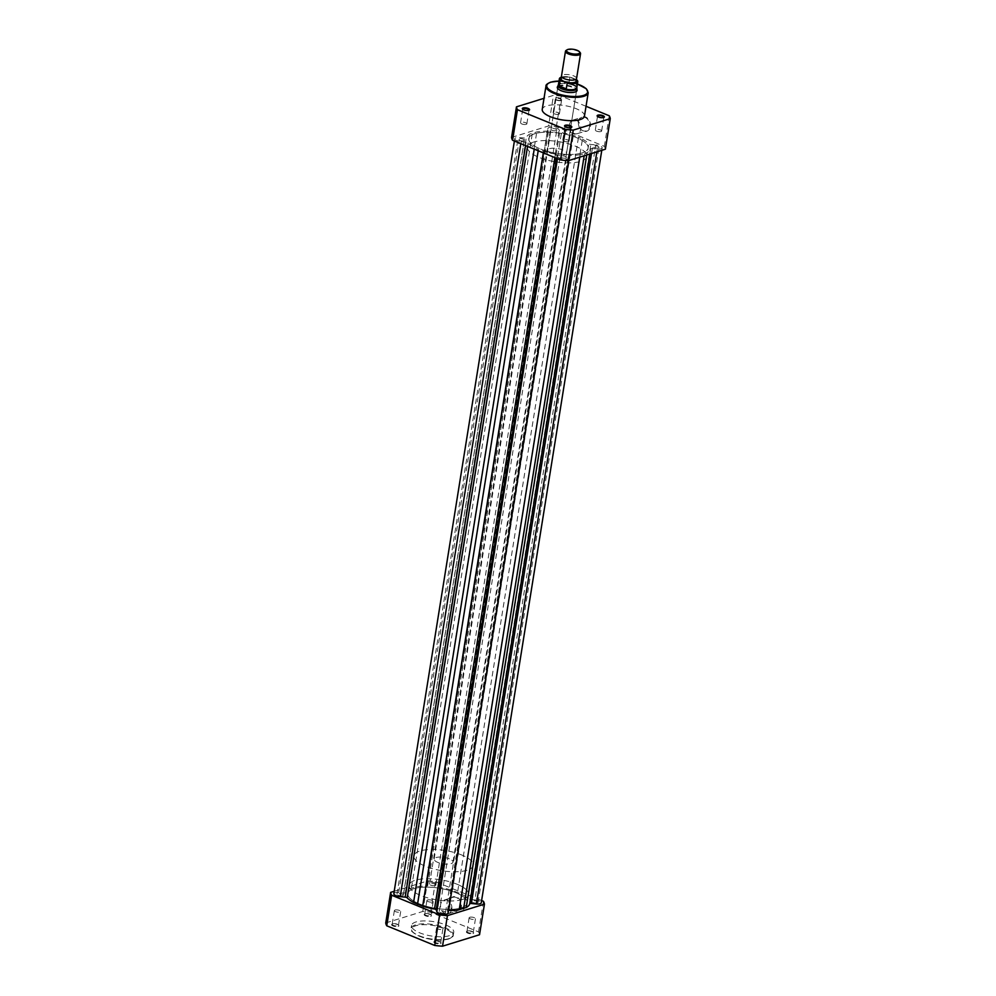 <?xml version="1.0" encoding="UTF-8"?>
<svg xmlns="http://www.w3.org/2000/svg" width="996" height="996" viewBox="0 0 996 996"><rect width="100%" height="100%" fill="white"/><g stroke="black" fill="none" stroke-linecap="round" stroke-linejoin="round"><path stroke-width="0.75" stroke-dasharray="4.98 3.74" d="M523.572 140.735A3.2 1.083 -170.9 0 1 519.974 140.585A3.2 1.083 -170.9 0 1 517.92 139.203A3.2 1.083 -170.9 0 1 518.567 138.693A3.2 1.083 -170.9 0 1 522.178 138.842A3.2 1.083 -170.9 0 1 524.232 140.224A3.2 1.083 -170.9 0 1 523.572 140.735M402.645 895.69A3.2 1.083 -170.9 0 1 399.047 895.541A3.2 1.083 -170.9 0 1 396.993 894.159A3.2 1.083 -170.9 0 1 397.641 893.649A3.2 1.083 -170.9 0 1 401.251 893.798A3.2 1.083 -170.9 0 1 403.305 895.18A3.2 1.083 -170.9 0 1 402.645 895.69M565.803 158.028A3.2 1.083 -170.9 0 1 562.192 157.878A3.2 1.083 -170.9 0 1 560.138 156.497A3.2 1.083 -170.9 0 1 560.785 155.974A3.2 1.083 -170.9 0 1 564.396 156.123A3.2 1.083 -170.9 0 1 566.45 157.505A3.2 1.083 -170.9 0 1 565.803 158.028M444.876 912.983A3.2 1.083 -170.9 0 1 441.265 912.834A3.2 1.083 -170.9 0 1 439.211 911.452A3.2 1.083 -170.9 0 1 439.871 910.929A3.2 1.083 -170.9 0 1 443.469 911.079A3.2 1.083 -170.9 0 1 445.523 912.461A3.2 1.083 -170.9 0 1 444.876 912.983M582 152.948A30.054 10.221 -170.9 0 1 548.111 151.541A30.054 10.221 -170.9 0 1 528.776 138.556A30.054 10.221 -170.9 0 1 534.927 133.676A30.054 10.221 -170.9 0 1 568.816 135.083A30.054 10.221 -170.9 0 1 588.138 148.068A30.054 10.221 -170.9 0 1 582 152.948A30.054 10.221 9.1 0 0 588.138 148.068A30.054 10.221 9.1 0 0 568.816 135.083A30.054 10.221 9.1 0 0 534.927 133.676A30.054 10.221 9.1 0 0 528.776 138.556A30.054 10.221 9.1 0 0 548.111 151.541A30.054 10.221 9.1 0 0 582 152.948M461.073 907.904A30.054 10.221 -170.9 0 1 427.184 906.497A30.054 10.221 -170.9 0 1 407.862 893.512A30.054 10.221 -170.9 0 1 414 888.631A30.054 10.221 -170.9 0 1 447.889 890.038A30.054 10.221 -170.9 0 1 467.224 903.023A30.054 10.221 -170.9 0 1 461.073 907.904A30.054 10.221 -170.9 0 1 427.184 906.497A30.054 10.221 -170.9 0 1 407.862 893.512A30.054 10.221 -170.9 0 1 414 888.631A30.054 10.221 -170.9 0 1 447.889 890.038A30.054 10.221 -170.9 0 1 467.224 903.023A30.054 10.221 -170.9 0 1 461.073 907.904M598.359 147.943A3.2 1.083 -170.9 0 1 594.749 147.794A3.2 1.083 -170.9 0 1 592.695 146.412A3.2 1.083 -170.9 0 1 593.355 145.889A3.2 1.083 -170.9 0 1 596.953 146.038A3.2 1.083 -170.9 0 1 599.007 147.42A3.2 1.083 -170.9 0 1 598.359 147.943M477.433 902.899A3.2 1.083 -170.9 0 1 473.822 902.75A3.2 1.083 -170.9 0 1 471.768 901.368A3.2 1.083 -170.9 0 1 472.428 900.845A3.2 1.083 -170.9 0 1 476.026 900.994A3.2 1.083 -170.9 0 1 478.08 902.376A3.2 1.083 -170.9 0 1 477.433 902.899M556.129 130.65A3.2 1.083 -170.9 0 1 552.531 130.501A3.2 1.083 -170.9 0 1 550.477 129.119A3.2 1.083 -170.9 0 1 551.124 128.596A3.2 1.083 -170.9 0 1 554.735 128.745A3.2 1.083 -170.9 0 1 556.789 130.127A3.2 1.083 -170.9 0 1 556.129 130.65M435.215 885.606A3.2 1.083 -170.9 0 1 431.604 885.456A3.2 1.083 -170.9 0 1 429.55 884.075A3.2 1.083 -170.9 0 1 430.197 883.552A3.2 1.083 -170.9 0 1 433.808 883.701A3.2 1.083 -170.9 0 1 435.862 885.083A3.2 1.083 -170.9 0 1 435.215 885.606M448.549 910.394A1.905 0.647 -170.9 0 0 447.416 910.805A1.905 0.647 -170.9 0 0 447.428 910.929L448.076 912.734L568.99 157.779A5.727 1.942 -170.9 0 1 569.04 158.152A5.727 1.942 -170.9 0 1 567.869 159.074A5.727 1.942 -170.9 0 1 561.931 158.949A5.727 1.942 -170.9 0 1 557.772 156.721L557.125 154.89A1.905 0.647 -170.9 0 0 555.432 154.081A32.681 11.118 -170.9 0 1 543.592 151.193L538.4 149.525L538.201 150.769M557.461 158.65L557.772 156.721M393.831 893.698A5.727 1.942 -170.9 0 1 398.699 892.541L403.729 893.026A1.905 0.647 -170.9 0 0 404.974 892.951A1.905 0.647 -170.9 0 0 405.36 892.665A32.681 11.118 -170.9 0 1 408.846 889.042L415.855 886.876A32.681 11.118 -170.9 0 1 426.425 886.141A1.905 0.647 -170.9 0 0 427.272 886.042A1.905 0.647 -170.9 0 0 427.658 885.743A1.905 0.647 -170.9 0 0 427.645 885.618L427.01 883.801A5.727 1.942 -170.9 0 1 426.96 883.44A5.727 1.942 -170.9 0 1 432.376 882.344A5.727 1.942 -170.9 0 1 438.228 884.859L438.875 886.701A1.905 0.647 -170.9 0 0 440.568 887.511A32.681 11.118 -170.9 0 1 452.408 890.387L461.509 894.109A32.681 11.118 -170.9 0 1 467.883 898.691A1.905 0.647 -170.9 0 0 469.9 899.4L474.868 899.874L595.782 144.918A5.727 1.942 -170.9 0 1 602.169 147.881A5.727 1.942 -170.9 0 1 600.999 148.815A5.727 1.942 -170.9 0 1 597.301 149.039L592.271 148.553A1.905 0.647 -170.9 0 0 590.64 148.914A32.681 11.118 -170.9 0 1 587.154 152.537L584.465 153.969L584.179 155.774M596.853 151.84L597.301 149.039M427.01 883.801L547.925 128.845L548.572 130.663A1.905 0.647 -170.9 0 1 548.584 130.787A1.905 0.647 -170.9 0 1 548.198 131.086A1.905 0.647 -170.9 0 1 547.352 131.186A32.681 11.118 -170.9 0 0 536.782 131.92L529.772 134.087A32.681 11.118 -170.9 0 0 526.286 137.709A1.905 0.647 -170.9 0 1 525.9 137.996A1.905 0.647 -170.9 0 1 524.643 138.071L519.626 137.585A5.727 1.942 -170.9 0 0 514.758 138.743A5.727 1.942 -170.9 0 0 521.132 141.706L526.1 142.179A1.905 0.647 -170.9 0 1 528.117 142.889A32.681 11.118 -170.9 0 0 534.491 147.47L538.4 149.525M398.699 892.541L519.626 137.585M411.535 887.623L532.449 132.667M547.925 128.845A5.727 1.942 -170.9 0 1 547.887 128.484A5.727 1.942 -170.9 0 1 553.303 127.388A5.727 1.942 -170.9 0 1 559.154 129.903L559.802 131.746A1.905 0.647 -170.9 0 0 561.495 132.555A32.681 11.118 -170.9 0 1 573.335 135.431L578.514 137.099L457.6 892.055M438.228 884.859L559.154 129.903M461.509 894.109L582.436 139.154L578.514 137.099M582.436 139.154A32.681 11.118 -170.9 0 1 588.81 143.735A1.905 0.647 -170.9 0 0 590.827 144.445L595.782 144.918M474.868 899.874A5.727 1.942 -170.9 0 1 481.242 902.837M579.759 157.144L580.145 154.716L584.465 153.969M580.145 154.716A32.681 11.118 -170.9 0 1 569.575 155.438A1.905 0.647 -170.9 0 0 568.343 155.849A1.905 0.647 -170.9 0 0 568.355 155.974L568.99 157.779M449.482 901.567A7.607 5.901 -107.2 0 0 454.3 911.079A7.607 5.901 -107.2 0 0 461.397 906.447A7.607 5.901 -107.2 0 0 456.566 896.948A7.607 5.901 -107.2 0 0 449.482 901.567M460.737 906.385A7.134 5.528 72.8 0 1 457.264 910.917A7.134 5.528 72.8 0 1 451.537 908.813A7.134 5.528 72.8 0 1 449.57 901.816A7.134 5.528 72.8 0 1 453.043 897.284A7.134 5.528 72.8 0 1 458.77 899.388A7.134 5.528 72.8 0 1 460.737 906.385M430.683 916.332A3.673 1.245 9.1 0 0 431.268 915.249A3.673 1.245 9.1 0 0 428.429 913.992A3.673 1.245 9.1 0 0 424.931 913.979A3.673 1.245 9.1 0 0 424.495 914.166A3.673 1.245 9.1 0 0 425.939 915.971A3.673 1.245 9.1 0 0 430.683 916.332M425.379 913.681A3.2 1.083 -170.9 0 1 428.417 913.706A3.2 1.083 -170.9 0 1 430.882 914.789A3.2 1.083 -170.9 0 1 431.031 915.212A3.2 1.083 -170.9 0 1 430.384 915.735A3.2 1.083 -170.9 0 1 426.774 915.585A3.2 1.083 -170.9 0 1 424.719 914.204A3.2 1.083 -170.9 0 1 424.993 913.855A3.2 1.083 -170.9 0 1 425.379 913.681M472.913 933.613A3.673 1.245 9.1 0 0 473.486 932.53A3.673 1.245 9.1 0 0 470.647 931.285A3.673 1.245 9.1 0 0 467.149 931.26A3.673 1.245 9.1 0 0 466.726 931.447A3.673 1.245 9.1 0 0 468.157 933.264A3.673 1.245 9.1 0 0 472.913 933.613M467.597 930.974A3.2 1.083 -170.9 0 1 470.635 930.986A3.2 1.083 -170.9 0 1 473.112 932.082A3.2 1.083 -170.9 0 1 473.262 932.505A3.2 1.083 -170.9 0 1 472.602 933.028A3.2 1.083 -170.9 0 1 469.004 932.866A3.2 1.083 -170.9 0 1 466.95 931.497A3.2 1.083 -170.9 0 1 467.224 931.136A3.2 1.083 -170.9 0 1 467.597 930.974M440.357 943.71A3.673 1.245 9.1 0 0 440.929 942.627A3.673 1.245 9.1 0 0 438.091 941.369A3.673 1.245 9.1 0 0 434.592 941.345A3.673 1.245 9.1 0 0 434.169 941.544A3.673 1.245 9.1 0 0 435.601 943.349A3.673 1.245 9.1 0 0 440.357 943.71M435.04 941.058A3.2 1.083 -170.9 0 1 438.078 941.071A3.2 1.083 -170.9 0 1 440.556 942.166A3.2 1.083 -170.9 0 1 440.705 942.59A3.2 1.083 -170.9 0 1 440.045 943.112A3.2 1.083 -170.9 0 1 436.447 942.963A3.2 1.083 -170.9 0 1 434.393 941.581A3.2 1.083 -170.9 0 1 434.667 941.22A3.2 1.083 -170.9 0 1 435.04 941.058M398.126 926.417A3.673 1.245 9.1 0 0 398.699 925.334A3.673 1.245 9.1 0 0 395.873 924.076A3.673 1.245 9.1 0 0 392.374 924.064A3.673 1.245 9.1 0 0 391.938 924.251A3.673 1.245 9.1 0 0 393.383 926.056A3.673 1.245 9.1 0 0 398.126 926.417M392.822 923.778A3.2 1.083 -170.9 0 1 395.86 923.79A3.2 1.083 -170.9 0 1 398.325 924.886A3.2 1.083 -170.9 0 1 398.475 925.309A3.2 1.083 -170.9 0 1 397.827 925.819A3.2 1.083 -170.9 0 1 394.217 925.67A3.2 1.083 -170.9 0 1 392.163 924.288A3.2 1.083 -170.9 0 1 392.436 923.939A3.2 1.083 -170.9 0 1 392.822 923.778M451.798 909.161A7.134 5.528 72.8 0 1 448.325 913.681A7.134 5.528 72.8 0 1 442.598 911.577A7.134 5.528 72.8 0 1 440.63 904.58A7.134 5.528 72.8 0 1 444.104 900.06A7.134 5.528 72.8 0 1 449.831 902.164A7.134 5.528 72.8 0 1 451.798 909.161M395.014 910.033A3.2 1.083 -170.9 0 1 398.624 910.182A3.2 1.083 -170.9 0 1 400.678 911.564A3.2 1.083 -170.9 0 1 400.031 912.087A3.2 1.083 -170.9 0 1 396.42 911.938A3.2 1.083 -170.9 0 1 394.366 910.556A3.2 1.083 -170.9 0 1 395.014 910.033M427.57 899.948A3.2 1.083 -170.9 0 1 431.181 900.098A3.2 1.083 -170.9 0 1 433.235 901.48A3.2 1.083 -170.9 0 1 432.588 902.003A3.2 1.083 -170.9 0 1 428.977 901.853A3.2 1.083 -170.9 0 1 426.923 900.471A3.2 1.083 -170.9 0 1 427.57 899.948M469.801 917.241A3.2 1.083 -170.9 0 1 473.399 917.391A3.2 1.083 -170.9 0 1 475.453 918.773A3.2 1.083 -170.9 0 1 474.806 919.283A3.2 1.083 -170.9 0 1 471.208 919.134A3.2 1.083 -170.9 0 1 469.141 917.752A3.2 1.083 -170.9 0 1 469.801 917.241M437.244 927.326A3.2 1.083 -170.9 0 1 440.842 927.475A3.2 1.083 -170.9 0 1 442.896 928.857A3.2 1.083 -170.9 0 1 442.249 929.38A3.2 1.083 -170.9 0 1 438.638 929.231A3.2 1.083 -170.9 0 1 436.584 927.849A3.2 1.083 -170.9 0 1 437.244 927.326M462.43 899.488A30.054 10.221 -170.9 0 1 428.541 898.081A30.054 10.221 -170.9 0 1 409.207 885.095A30.054 10.221 -170.9 0 1 415.344 880.215A30.054 10.221 -170.9 0 1 449.233 881.622A30.054 10.221 -170.9 0 1 468.568 894.607A30.054 10.221 -170.9 0 1 462.43 899.488M449.383 935.692A21.377 7.271 -170.9 0 1 425.28 934.696A21.377 7.271 -170.9 0 1 411.535 925.458A21.377 7.271 -170.9 0 1 415.905 921.985A21.377 7.271 -170.9 0 1 439.995 922.993A21.377 7.271 -170.9 0 1 453.753 932.219A21.377 7.271 -170.9 0 1 449.383 935.692M385.738 922.943L422.752 911.477A47.472 16.148 -170.9 0 1 430.546 912.236L478.541 931.883A47.472 16.148 -170.9 0 1 479.537 934.734M394.217 891.271L427.645 880.912A47.472 16.148 -170.9 0 1 435.439 881.659L481.603 900.558M427.645 880.912L422.752 911.477M483.434 901.305L478.541 931.883M430.546 912.236L435.439 881.659M555.644 97.882A3.673 1.245 -170.9 0 1 560.399 98.243A3.673 1.245 -170.9 0 1 561.831 100.048A3.673 1.245 -170.9 0 1 561.408 100.235A3.673 1.245 -170.9 0 1 557.909 100.21A3.673 1.245 -170.9 0 1 555.071 98.965A3.673 1.245 -170.9 0 1 555.644 97.882M560.96 100.521A3.2 1.083 9.1 0 0 561.333 100.359A3.2 1.083 9.1 0 0 561.607 100.011A3.2 1.083 9.1 0 0 559.553 98.629A3.2 1.083 9.1 0 0 555.955 98.48A3.2 1.083 9.1 0 0 555.295 98.99A3.2 1.083 9.1 0 0 555.444 99.413A3.2 1.083 9.1 0 0 557.922 100.509A3.2 1.083 9.1 0 0 560.96 100.521M522.763 109.286A3.2 1.083 9.1 0 0 522.888 109.51A3.2 1.083 9.1 0 0 525.365 110.593A3.2 1.083 9.1 0 0 528.403 110.618A3.2 1.083 9.1 0 0 528.776 110.444A3.2 1.083 9.1 0 0 528.976 110.282M564.981 126.579A3.2 1.083 9.1 0 0 565.118 126.791A3.2 1.083 9.1 0 0 567.583 127.886A3.2 1.083 9.1 0 0 570.621 127.899A3.2 1.083 9.1 0 0 571.007 127.737A3.2 1.083 9.1 0 0 571.194 127.563M597.538 116.482A3.2 1.083 9.1 0 0 597.675 116.706A3.2 1.083 9.1 0 0 600.14 117.789A3.2 1.083 9.1 0 0 603.178 117.814A3.2 1.083 9.1 0 0 603.564 117.653A3.2 1.083 9.1 0 0 603.75 117.478M557.934 86.279A10.022 3.411 -170.9 0 1 559.341 85.606A10.022 3.411 -170.9 0 1 569.164 85.718A10.022 3.411 -170.9 0 1 576.784 89.304M557.984 88.793A9.537 3.249 9.1 0 0 558.146 89.018A9.537 3.249 9.1 0 0 565.516 92.267A9.537 3.249 9.1 0 0 574.592 92.317A9.537 3.249 9.1 0 0 575.713 91.831A9.537 3.249 9.1 0 0 575.949 91.669M566.537 153.247L576.547 90.773A9.537 3.249 9.1 0 0 570.409 86.652A9.537 3.249 9.1 0 0 559.652 86.204A9.537 3.249 9.1 0 0 557.698 87.748L547.688 150.222A9.537 3.249 9.1 0 0 553.826 154.343A9.537 3.249 9.1 0 0 564.583 154.791A9.537 3.249 9.1 0 0 566.537 153.247A9.537 3.249 9.1 0 0 560.399 149.114A9.537 3.249 9.1 0 0 549.643 148.678A9.537 3.249 9.1 0 0 547.688 150.222M590.317 126.442A7.607 5.901 -107.2 0 0 585.486 116.93A7.607 5.901 -107.2 0 0 578.402 121.562A7.607 5.901 -107.2 0 0 583.22 131.074A7.607 5.901 -107.2 0 0 590.317 126.442M578.477 121.811A7.134 5.528 72.8 0 1 581.963 117.279A7.134 5.528 72.8 0 1 587.69 119.383A7.134 5.528 72.8 0 1 589.657 126.38A7.134 5.528 72.8 0 1 586.183 130.912A7.134 5.528 72.8 0 1 580.456 128.795A7.134 5.528 72.8 0 1 578.477 121.811M569.55 124.575A7.134 5.528 72.8 0 1 573.024 120.043A7.134 5.528 72.8 0 1 578.751 122.147A7.134 5.528 72.8 0 1 580.718 129.144A7.134 5.528 72.8 0 1 577.244 133.676A7.134 5.528 72.8 0 1 571.517 131.572A7.134 5.528 72.8 0 1 569.55 124.575M568.43 141.631A3.2 1.083 9.1 0 0 569.077 141.108A3.2 1.083 9.1 0 0 567.023 139.739A3.2 1.083 9.1 0 0 563.412 139.589A3.2 1.083 9.1 0 0 562.765 140.1A3.2 1.083 9.1 0 0 564.819 141.482A3.2 1.083 9.1 0 0 568.43 141.631M600.986 131.547A3.2 1.083 9.1 0 0 601.634 131.024A3.2 1.083 9.1 0 0 599.58 129.642A3.2 1.083 9.1 0 0 595.969 129.492A3.2 1.083 9.1 0 0 595.322 130.015A3.2 1.083 9.1 0 0 597.376 131.397A3.2 1.083 9.1 0 0 600.986 131.547M558.756 114.254A3.2 1.083 9.1 0 0 559.416 113.743A3.2 1.083 9.1 0 0 557.362 112.361A3.2 1.083 9.1 0 0 553.751 112.212A3.2 1.083 9.1 0 0 553.104 112.722A3.2 1.083 9.1 0 0 555.158 114.104A3.2 1.083 9.1 0 0 558.756 114.254M526.199 124.351A3.2 1.083 9.1 0 0 526.859 123.828A3.2 1.083 9.1 0 0 524.792 122.446A3.2 1.083 9.1 0 0 521.194 122.296A3.2 1.083 9.1 0 0 520.547 122.819A3.2 1.083 9.1 0 0 522.601 124.201A3.2 1.083 9.1 0 0 526.199 124.351M533.57 142.092A30.054 10.221 9.1 0 0 527.432 146.972A30.054 10.221 9.1 0 0 546.767 159.958A30.054 10.221 9.1 0 0 580.656 161.364A30.054 10.221 9.1 0 0 586.793 156.484A30.054 10.221 9.1 0 0 567.459 143.499A30.054 10.221 9.1 0 0 533.57 142.092M584.465 116.121A21.377 7.271 9.1 0 0 570.72 106.896A21.377 7.271 9.1 0 0 546.617 105.887A21.377 7.271 9.1 0 0 542.247 109.361M586.046 106.286L561.258 96.139A47.472 16.148 9.1 0 0 553.465 95.379L544.028 98.305M511.558 137.423L548.572 125.957L553.465 95.379M605.369 149.213A47.472 16.148 9.1 0 0 604.36 146.35L556.366 126.704A47.472 16.148 9.1 0 0 548.572 125.957M556.366 126.704L561.258 96.139M609.253 115.785L604.36 146.35M576.572 78.51A7.632 2.602 9.1 0 0 573.646 75.87A7.632 2.602 9.1 0 0 565.89 74.463A7.632 2.602 9.1 0 0 561.495 76.094M566.139 50.41A7.632 2.602 -170.9 0 1 577.618 51.033A7.632 2.602 -170.9 0 1 580.195 52.663M575.402 79.767A7.632 2.602 9.1 0 0 573.223 78.535A7.632 2.602 9.1 0 0 572.712 78.335A7.632 2.602 9.1 0 0 565.23 77.128A7.632 2.602 9.1 0 0 562.217 77.663M449.333 858.826A9.537 3.249 9.1 0 0 439.634 857.07A9.537 3.249 9.1 0 0 434.144 859.1A9.537 3.249 9.1 0 0 437.804 862.399A9.537 3.249 9.1 0 0 447.503 864.155A9.537 3.249 9.1 0 0 452.993 862.125A9.537 3.249 9.1 0 0 449.333 858.826M576.597 79.705L576.049 86.067L573.235 85.258A9.537 3.249 9.1 0 0 558.158 85.208M457.04 884.224A30.054 10.221 9.1 0 0 426.5 878.709A30.054 10.221 9.1 0 0 409.207 885.095A30.054 10.221 9.1 0 0 420.735 895.479A30.054 10.221 9.1 0 0 451.275 900.994A30.054 10.221 9.1 0 0 468.568 894.607A30.054 10.221 9.1 0 0 457.04 884.224M461.721 854.991A30.054 10.221 9.1 0 0 431.181 849.464A30.054 10.221 9.1 0 0 413.888 855.85A30.054 10.221 9.1 0 0 425.417 866.234A30.054 10.221 9.1 0 0 455.956 871.761A30.054 10.221 9.1 0 0 473.249 865.362A30.054 10.221 9.1 0 0 461.721 854.991M575.837 79.394L570.422 77.178A9.014 3.063 9.1 0 0 561.781 77.003M576.124 85.843L568.99 82.917L569.899 77.24A9.3 3.162 -170.9 0 0 560.337 77.626M576.049 86.067L568.99 82.917M576.896 88.221A9.537 3.249 9.1 0 0 573.235 85.258L569.04 83.203M569.401 83.39A9.3 3.162 9.1 0 0 558.507 84.486L558.432 84.635M576.784 87.748A9.3 3.162 9.1 0 0 576.784 87.411A9.3 3.162 9.1 0 0 575.862 86.042M427.645 885.618L548.572 130.663M405.36 892.665L526.286 137.709M520.821 143.648L521.132 141.706M525.552 145.59L526.1 142.179M403.729 893.026L524.643 138.071M408.846 889.042L529.772 134.087M415.855 886.876L536.782 131.92M426.425 886.141L547.352 131.186M438.875 886.701L559.802 131.746M440.568 887.511L561.495 132.555M452.408 890.387L573.335 135.431M467.883 898.691L588.81 143.735M469.9 899.4L590.827 144.445M591.487 153.508L592.271 148.553M589.819 154.019L590.64 148.914M586.769 154.965L587.154 152.537M568.753 160.555L569.575 155.438M447.428 910.929L568.355 155.974M556.577 158.289L557.125 154.89M554.872 157.592L555.432 154.081M543.318 152.861L543.592 151.193M534.23 149.139L534.491 147.47M527.544 146.412L528.117 142.889M448.287 939.029A20.704 7.047 -170.9 0 1 419.565 936.265A20.704 7.047 -170.9 0 1 415.855 925.745A20.704 7.047 -170.9 0 1 444.577 928.509A20.704 7.047 -170.9 0 1 448.287 939.029M415.432 924.911A21.377 7.271 9.1 0 0 411.062 928.384A21.377 7.271 9.1 0 0 424.806 937.622A21.377 7.271 9.1 0 0 448.91 938.618A21.377 7.271 9.1 0 0 453.28 935.144A21.377 7.271 9.1 0 0 439.535 925.907A21.377 7.271 9.1 0 0 415.432 924.911M545.982 86.054A21.377 7.271 -170.9 0 1 550.352 82.581A21.377 7.271 -170.9 0 1 574.455 83.589A21.377 7.271 -170.9 0 1 588.2 92.815M577.369 84.075A20.704 7.047 9.1 0 0 559.005 81.137L577.381 84.025M396.993 894.159L517.92 139.203M439.211 911.452L560.138 156.497M413.888 855.85L527.432 146.972M471.768 901.368L592.695 146.412M429.55 884.075L550.477 129.119M427.658 885.743L548.584 130.787M514.397 141.021L514.758 138.743M426.96 883.44L547.887 128.484M601.783 150.321L602.169 147.881M447.416 910.805L568.343 155.849M568.641 160.58L569.04 158.152M435.862 885.083L556.789 130.127M478.08 902.376L599.007 147.42M473.249 865.362L586.793 156.484M445.523 912.461L566.45 157.505M403.305 895.18L524.232 140.224M448.325 913.681L457.264 910.917M453.753 932.219L453.28 935.144C453.616 936.252 452.047 937.547 448.586 939.041C441.116 940.884 432.326 940.311 422.242 937.298C413.079 933.264 409.356 930.301 411.062 928.384L411.535 925.458M400.678 911.564L398.475 925.309M433.235 901.48L431.031 915.212M475.453 918.773L473.262 932.505M442.896 928.857L440.705 942.59M436.584 927.849L434.393 941.581M469.141 917.752L466.95 931.497M426.923 900.471L424.719 914.204M394.366 910.556L392.163 924.288M444.104 900.06L453.043 897.284M573.024 120.043L581.963 117.279M569.077 141.108L571.281 127.376M601.634 131.024L603.837 117.291M559.416 113.743L561.607 100.011M526.859 123.828L529.05 110.095M520.547 122.819L522.738 109.087M553.104 112.722L555.295 98.99M595.322 130.015L597.525 116.283M562.765 140.1L564.969 126.368M577.244 133.676L586.183 130.912M564.931 78.921L562.23 77.576M572.426 80.128L575.414 79.68M572.712 78.335L575.439 79.929M434.144 859.1L557.698 87.748M452.993 862.125L576.547 90.773M565.23 77.128L562.13 77.8M570.247 77.128L561.756 76.966"/><path stroke-width="1.49" d="M448.076 912.734A5.727 1.942 -170.9 0 1 448.113 913.108A5.727 1.942 -170.9 0 1 446.943 914.029A5.727 1.942 -170.9 0 1 441.004 913.905A5.727 1.942 -170.9 0 1 436.846 911.676L557.461 158.65M601.783 150.321L481.242 902.837A5.727 1.942 -170.9 0 1 480.072 903.77A5.727 1.942 -170.9 0 1 476.374 903.995L596.853 151.84M514.397 141.021L393.831 893.698A5.727 1.942 -170.9 0 0 400.218 896.661L405.173 897.135A1.905 0.647 -170.9 0 1 407.19 897.844L527.544 146.412M476.374 903.995L471.357 903.509L591.487 153.508M448.549 910.394A1.905 0.647 -170.9 0 1 448.648 910.394A32.681 11.118 -170.9 0 0 459.218 909.672L466.228 907.493A32.681 11.118 -170.9 0 0 469.714 903.87A1.905 0.647 -170.9 0 1 471.357 903.509M463.551 908.925L584.179 155.774M436.846 911.676L436.198 909.846L556.577 158.289M407.19 897.844A32.681 11.118 -170.9 0 0 413.564 902.426L422.665 906.148A32.681 11.118 -170.9 0 0 434.505 909.037A1.905 0.647 -170.9 0 1 436.198 909.846M417.486 904.48L538.201 150.769M442.535 946.2L447.428 915.635L484.442 904.169L479.537 934.734L442.535 946.2A47.472 16.148 -170.9 0 1 434.742 945.453L386.747 925.794A47.472 16.148 -170.9 0 1 385.738 922.943L390.631 892.379L394.217 891.271M447.428 915.635A47.472 16.148 -170.9 0 1 439.634 914.876L434.742 945.453M481.603 900.558L483.434 901.305A47.472 16.148 -170.9 0 1 484.442 904.169M386.747 925.794L391.64 895.23A47.472 16.148 -170.9 0 1 390.631 892.379M391.64 895.23L439.634 914.876M523.087 107.966A3.673 1.245 -170.9 0 1 527.843 108.327A3.673 1.245 -170.9 0 1 529.274 110.133A3.673 1.245 -170.9 0 1 528.851 110.319A3.673 1.245 -170.9 0 1 525.353 110.307A3.673 1.245 -170.9 0 1 522.514 109.05A3.673 1.245 -170.9 0 1 523.087 107.966M528.976 110.282A3.2 1.083 9.1 0 0 529.05 110.095A3.2 1.083 9.1 0 0 526.996 108.713A3.2 1.083 9.1 0 0 523.398 108.564A3.2 1.083 9.1 0 0 522.738 109.087A3.2 1.083 9.1 0 0 522.763 109.286M565.317 125.259A3.673 1.245 -170.9 0 1 570.061 125.608A3.673 1.245 -170.9 0 1 571.505 127.413A3.673 1.245 -170.9 0 1 571.069 127.613A3.673 1.245 -170.9 0 1 567.571 127.588A3.673 1.245 -170.9 0 1 564.732 126.33A3.673 1.245 -170.9 0 1 565.317 125.259M571.194 127.563A3.2 1.083 9.1 0 0 571.281 127.376A3.2 1.083 9.1 0 0 569.226 125.994A3.2 1.083 9.1 0 0 565.616 125.845A3.2 1.083 9.1 0 0 564.969 126.368A3.2 1.083 9.1 0 0 564.981 126.579M597.874 115.163A3.673 1.245 -170.9 0 1 602.617 115.524A3.673 1.245 -170.9 0 1 604.062 117.329A3.673 1.245 -170.9 0 1 603.626 117.516A3.673 1.245 -170.9 0 1 600.127 117.503A3.673 1.245 -170.9 0 1 597.301 116.246A3.673 1.245 -170.9 0 1 597.874 115.163M603.75 117.478A3.2 1.083 9.1 0 0 603.837 117.291A3.2 1.083 9.1 0 0 601.783 115.91A3.2 1.083 9.1 0 0 598.173 115.76A3.2 1.083 9.1 0 0 597.525 116.283A3.2 1.083 9.1 0 0 597.538 116.482M576.784 89.304A10.022 3.411 -170.9 0 1 576.223 91.52A10.022 3.411 -170.9 0 1 575.041 92.03A10.022 3.411 -170.9 0 1 565.504 91.981A10.022 3.411 -170.9 0 1 557.772 88.557A10.022 3.411 -170.9 0 1 557.934 86.279M575.949 91.669A9.537 3.249 9.1 0 0 576.547 90.773L576.896 88.557A9.537 3.249 9.1 0 0 576.896 88.221L576.809 87.586M545.982 86.054L542.247 109.361A21.377 7.271 9.1 0 0 556.005 118.599A21.377 7.271 9.1 0 0 580.095 119.595A21.377 7.271 9.1 0 0 584.465 116.121L588.2 92.815A21.377 7.271 -170.9 0 1 583.83 96.288A21.377 7.271 -170.9 0 1 559.727 95.292A21.377 7.271 -170.9 0 1 545.982 86.054C545.646 84.946 547.215 83.652 550.676 82.158L559.005 81.087A20.704 7.047 9.1 0 0 550.975 82.182A20.704 7.047 9.1 0 0 554.685 92.69A20.704 7.047 9.1 0 0 583.407 95.454A20.704 7.047 9.1 0 0 577.369 84.075M544.028 98.305L516.463 106.846A47.472 16.148 9.1 0 0 517.459 109.709L565.454 129.356A47.472 16.148 9.1 0 0 573.248 130.103L610.262 118.636A47.472 16.148 9.1 0 0 609.253 115.785L586.046 106.286M516.463 106.846L511.558 137.423A47.472 16.148 9.1 0 0 512.567 140.274L517.459 109.709M565.454 129.356L560.561 159.92A47.472 16.148 9.1 0 0 568.355 160.68L605.369 149.213L610.262 118.636M560.561 159.92L512.567 140.274M573.248 130.103L568.355 160.68M558.432 84.635L558.158 85.208A9.537 3.249 9.1 0 0 558.046 85.532L557.698 87.748A9.537 3.249 9.1 0 0 557.984 88.793M565.479 51.257L561.495 76.094A7.632 2.602 9.1 0 0 564.421 78.734A7.632 2.602 9.1 0 0 564.931 78.921A7.632 2.602 9.1 0 0 572.426 80.128A7.632 2.602 9.1 0 0 576.572 78.51L580.556 53.672A7.632 2.602 -170.9 0 1 576.161 55.303A7.632 2.602 -170.9 0 1 568.405 53.896A7.632 2.602 -170.9 0 1 565.479 51.257A7.632 2.602 -170.9 0 1 566.139 50.41L567.11 49.8A6.711 2.278 9.1 0 0 569.102 52.863A6.711 2.278 9.1 0 0 576.97 54.033A6.711 2.278 9.1 0 0 579.46 51.78A6.711 2.278 9.1 0 0 577.194 50.348A6.711 2.278 9.1 0 0 567.11 49.8M562.217 77.663A7.632 2.602 9.1 0 0 563.997 81.386A7.632 2.602 9.1 0 0 573.372 82.668A7.632 2.602 9.1 0 0 575.402 79.767M558.046 85.532A9.537 3.249 9.1 0 0 561.707 88.831L559.192 86.254L560.101 80.278A9.3 3.162 -170.9 0 1 559.379 78.759A9.3 3.162 -170.9 0 1 560.337 77.626M577.194 80.327A9.3 3.162 -170.9 0 1 577.755 81.697A9.3 3.162 -170.9 0 1 567.234 83.203L566.799 82.743A9.014 3.063 9.1 0 0 575.676 82.855A9.014 3.063 9.1 0 0 576.597 79.705L575.837 79.394M566.799 82.743L560.101 80.278M567.234 83.203L566.189 89.117L561.707 88.831A9.537 3.249 9.1 0 0 571.405 90.586A9.537 3.249 9.1 0 0 576.896 88.557M566.189 89.117L559.192 86.254M566.326 88.868L559.192 85.955M558.507 84.486A9.3 3.162 9.1 0 0 558.407 84.797A9.3 3.162 9.1 0 0 559.329 86.515M565.803 89.154A9.3 3.162 9.1 0 0 576.784 87.748L577.755 81.697L576.896 79.892M579.46 51.78L580.195 52.663A7.632 2.602 -170.9 0 1 580.556 53.672M400.218 896.661L520.821 143.648M405.173 897.135L525.552 145.59M469.714 903.87L589.819 154.019M466.228 907.493L586.769 154.965M459.218 909.672L579.759 157.144M448.648 910.394L568.753 160.555M434.505 909.037L554.872 157.592M422.665 906.148L543.318 152.861M413.564 902.426L534.23 149.139M561.781 77.003A9.014 3.063 9.1 0 0 560.624 80.215M448.113 913.108L568.641 160.58M577.381 84.025L586.283 88.731L588.2 92.815M558.407 84.797L559.379 78.759L561.756 76.966"/></g></svg>
